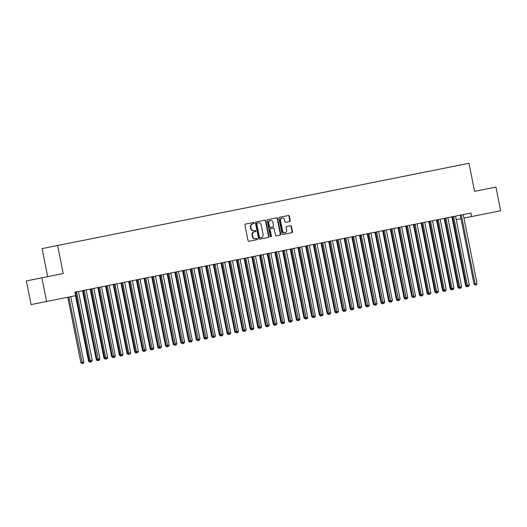 <?xml version="1.0" encoding="UTF-8"?>
<svg xmlns="http://www.w3.org/2000/svg" width="527" height="527" viewBox="0 0 527 527"><rect width="100%" height="100%" fill="white"/><g stroke="black" fill="none" stroke-linecap="round" stroke-linejoin="round"><path stroke-width="0.79" d="M254.198 222.967A0.613 0.54 78.7 0 0 253.546 222.466L245.523 224.074A0.876 0.771 78.7 0 0 244.936 225.082L248.033 240.569A0.876 0.771 78.7 0 0 248.961 241.28L256.985 239.673A0.613 0.54 78.7 0 0 256.748 238.474L255.707 238.678A2.806 2.464 78.7 0 1 252.743 236.412L252.486 235.121A2.806 2.464 78.7 0 1 254.35 231.88L255.391 231.676A0.613 0.54 78.7 0 0 255.147 230.47L254.106 230.674A2.806 2.464 78.7 0 1 251.142 228.408L250.885 227.117A2.806 2.464 78.7 0 1 252.749 223.883L253.79 223.672A0.613 0.54 78.7 0 0 254.198 222.967M252.749 223.883L253.368 223.758A0.613 0.54 78.7 0 0 253.131 222.552M256.57 239.759A0.613 0.54 78.7 0 0 256.326 238.553L255.707 238.678M254.35 231.88L254.969 231.761A0.613 0.54 78.7 0 0 254.725 230.556L254.106 230.674M289.679 221.557A0.876 0.771 78.7 0 0 290.265 220.543L289.395 216.202A0.876 0.771 78.7 0 0 288.467 215.49L279.554 217.276A0.876 0.771 78.7 0 0 278.967 218.283L282.064 233.771A0.876 0.771 78.7 0 0 282.992 234.482L291.905 232.697A0.876 0.771 78.7 0 0 292.492 231.689L291.438 226.439A0.876 0.771 78.7 0 0 290.515 225.727L286.695 226.491A0.876 0.771 78.7 0 0 286.115 227.506L286.635 230.108A2.345 2.062 78.7 0 1 282.591 230.912L280.555 220.721A2.345 2.062 78.7 0 1 284.6 219.911L284.936 221.61A0.876 0.771 78.7 0 0 285.865 222.322L289.679 221.557M470.934 213.046L74.913 292.175L75.618 295.68L46.607 301.484L41.877 277.815L63.194 273.553L57.588 245.51L468.997 163.298L474.603 191.347L495.92 187.085L500.65 210.754L471.639 216.551L470.934 213.046M265.904 220.892A0.876 0.771 78.7 0 0 264.976 220.187L256.063 221.966A0.876 0.771 78.7 0 0 255.476 222.98L258.573 238.467A0.876 0.771 78.7 0 0 259.501 239.172L268.414 237.394A0.876 0.771 78.7 0 0 268.994 236.379L265.904 220.892L265.483 220.978A0.876 0.771 78.7 0 0 264.554 220.273M267.808 219.621L276.721 217.835A0.876 0.771 78.7 0 1 277.65 218.547L280.739 234.034A0.876 0.771 78.7 0 1 280.16 235.049L276.346 235.806A0.876 0.771 78.7 0 1 275.417 235.101L274.159 228.817A0.876 0.771 78.7 0 0 273.236 228.112L270.707 228.613A0.876 0.771 78.7 0 0 270.12 229.627L271.425 236.162A0.613 0.54 78.7 0 1 270.371 236.373L267.222 220.629A0.876 0.771 78.7 0 1 267.808 219.621M57.588 245.51L42.061 248.606L47.667 276.655M74.913 292.175L75.453 292.202A0.896 0.784 78.7 0 1 75.572 292.518L89.267 361.061L90.315 360.857L76.619 292.307A0.896 0.784 78.7 0 0 76.501 291.998L76.428 291.872M92.238 360.468L91.579 361.786L90.809 361.944L90.315 360.857L92.238 360.468L78.543 291.925A0.896 0.784 78.7 0 1 78.536 291.589L78.754 291.411M456.244 219.627L460.967 218.685M463.938 218.086L471.639 216.551M46.607 301.484L31.08 304.58L26.35 280.917L41.877 277.815M474.603 191.347L479.451 190.379M252.334 223.962A2.806 2.464 78.7 0 0 250.463 227.203L250.885 227.117M253.691 230.76A2.806 2.464 78.7 0 1 250.72 228.494L250.463 227.203M253.928 231.966A2.806 2.464 78.7 0 0 252.064 235.2L252.486 235.121M255.285 238.764A2.806 2.464 78.7 0 1 252.321 236.491L252.064 235.2M267.993 237.479A0.876 0.771 78.7 0 0 268.579 236.465L265.483 220.978M256.306 223.797A0.613 0.54 78.7 0 1 256.715 223.092L257.13 223.007A0.613 0.54 78.7 0 0 256.721 223.712L259.442 237.308A0.613 0.54 78.7 0 0 260.088 237.802L259.673 237.888A0.613 0.54 78.7 0 1 259.02 237.394L256.306 223.797L256.721 223.712M257.13 223.007L258.23 222.789A2.806 2.464 78.7 0 1 261.194 225.055L263.052 234.35A2.806 2.464 78.7 0 1 261.188 237.585L260.088 237.802M260.766 237.67L259.673 237.888M256.715 223.092L257.808 222.868M279.738 235.128A0.876 0.771 78.7 0 0 280.324 234.12L277.228 218.633A0.876 0.771 78.7 0 0 276.3 217.921M270.799 236.867A0.613 0.54 78.7 0 0 271.01 236.248L269.699 229.713A0.876 0.771 78.7 0 1 270.285 228.698L270.707 228.613M270.463 227.407L272.993 226.906A0.876 0.771 78.7 0 0 273.579 225.892L272.861 222.302A2.345 2.062 78.7 0 0 268.816 223.105L269.534 226.702A0.876 0.771 78.7 0 0 270.463 227.407L270.041 227.493A0.876 0.771 78.7 0 1 269.119 226.781L268.401 223.191L268.816 223.105M270.377 220.405L269.962 220.49A2.345 2.062 78.7 0 0 268.401 223.191M272.571 226.985L270.041 227.493M282.116 218.013L281.695 218.099A2.345 2.062 78.7 0 0 280.133 220.8L280.555 220.721M285.074 232.809L284.652 232.894A2.345 2.062 78.7 0 1 282.176 230.997L280.133 220.8M291.484 232.782A0.876 0.771 78.7 0 0 292.07 231.775L291.023 226.524A0.876 0.771 78.7 0 0 290.094 225.813M289.257 221.643A0.876 0.771 78.7 0 0 289.843 220.629L288.974 216.287A0.876 0.771 78.7 0 0 288.045 215.576M67.792 297.248L80.875 362.741L83.852 362.148L70.763 296.655M68.839 297.037L82.416 363.617L80.875 362.741M83.852 362.148L83.187 363.465L82.416 363.617M90.809 361.944L89.689 362.168L88.576 361.206L89.267 361.061L90.387 362.023M75.486 295.706L88.576 361.206M90.11 362.082L89.893 361.601M82.377 290.687L82.449 290.805A0.896 0.784 -101.3 0 1 82.574 291.121L96.27 359.664L96.961 359.526L83.266 290.983A0.896 0.784 78.7 0 0 83.147 290.667L83.075 290.548M98.081 360.488L96.961 359.526L99.939 358.933L99.274 360.251L97.39 360.626L96.27 359.664M97.805 360.54L97.594 360.066M98.503 360.402L84.313 290.772A0.896 0.784 78.7 0 0 84.195 290.456L84.122 290.337M86.25 289.909L86.23 290.048A0.896 0.784 78.7 0 0 86.244 290.39L99.939 358.933M90.077 289.145L90.143 289.27A0.896 0.784 -101.3 0 1 90.269 289.587L103.964 358.129L104.662 357.991L105.71 357.78L92.014 289.237A0.896 0.784 78.7 0 0 91.889 288.921L91.823 288.803M107.633 357.392L106.968 358.709L106.197 358.867L105.71 357.78L107.633 357.392L93.938 288.849A0.896 0.784 78.7 0 1 93.925 288.513L93.944 288.374M106.197 358.867L104.662 357.991L90.96 289.442A0.896 0.784 78.7 0 0 90.842 289.125L90.769 289.007M105.782 358.953L105.084 359.091L103.964 358.129M105.505 359.006L105.288 358.525M97.772 287.61L97.844 287.729A0.896 0.784 -101.3 0 1 97.963 288.045L111.658 356.588L112.356 356.45L98.661 287.907A0.896 0.784 78.7 0 0 98.536 287.59L98.47 287.472M113.476 357.411L112.356 356.45L115.327 355.857L114.662 357.174L113.476 357.411L112.778 357.55L111.658 356.588M113.2 357.464L112.982 356.99M113.891 357.326L99.708 287.696A0.896 0.784 78.7 0 0 99.59 287.38L99.517 287.261M101.639 286.84L101.619 286.971A0.896 0.784 78.7 0 0 101.632 287.314L115.327 355.857M105.466 286.075L105.538 286.194A0.896 0.784 -101.3 0 1 105.657 286.51L119.352 355.053L120.051 354.915L121.098 354.704L107.403 286.161A0.896 0.784 78.7 0 0 107.284 285.845L107.212 285.726M123.022 354.322L122.363 355.639L121.592 355.791L121.098 354.704L123.022 354.322L109.326 285.772A0.896 0.784 78.7 0 1 109.32 285.436L109.339 285.298M121.592 355.791L120.051 354.915L106.355 286.372A0.896 0.784 78.7 0 0 106.237 286.056L106.164 285.93M121.17 355.877L120.472 356.015L119.352 355.053M120.894 355.929L120.676 355.455M113.16 284.534L113.233 284.652A0.896 0.784 -101.3 0 1 113.351 284.969L127.053 353.512L128.799 353.162L115.097 284.62A0.896 0.784 78.7 0 0 114.978 284.303L114.906 284.185M130.722 352.78L130.057 354.098L129.286 354.249L128.799 353.162L130.722 352.78L117.02 284.237A0.896 0.784 78.7 0 1 117.014 283.901L117.034 283.763M129.286 354.249L127.745 353.373L114.049 284.83A0.896 0.784 78.7 0 0 113.931 284.514L113.858 284.396M128.865 354.335L128.173 354.473L127.053 353.512M128.588 354.394L128.377 353.913M120.861 282.999L120.927 283.118A0.896 0.784 -101.3 0 1 121.052 283.434L134.747 351.977L135.446 351.838L136.493 351.628L122.798 283.085A0.896 0.784 78.7 0 0 122.672 282.768L122.6 282.65M138.417 351.245L137.751 352.563L136.98 352.715L136.493 351.628L138.417 351.245L124.721 282.703A0.896 0.784 78.7 0 1 124.708 282.36L124.728 282.222M136.98 352.715L135.446 351.838L121.744 283.295A0.896 0.784 78.7 0 0 121.625 282.979L121.553 282.861M136.559 352.8L135.867 352.938L134.747 351.977M136.289 352.853L136.071 352.379M128.555 281.458L128.628 281.576A0.896 0.784 -101.3 0 1 128.746 281.892L142.442 350.442L143.14 350.297L129.444 281.754A0.896 0.784 78.7 0 0 129.319 281.438L129.247 281.319M144.26 351.259L143.14 350.297L146.111 349.704L145.445 351.022L144.675 351.18L143.561 351.397L142.442 350.442M143.983 351.318L143.766 350.837M136.249 279.923L136.322 280.041A0.896 0.784 -101.3 0 1 136.44 280.357L150.136 348.9L150.834 348.762L137.139 280.219A0.896 0.784 78.7 0 0 137.013 279.903L136.948 279.784M151.954 349.724L150.834 348.762L153.805 348.169L153.14 349.487L151.954 349.724L151.256 349.862L150.136 348.9M151.677 349.776L151.46 349.302M143.943 278.381L144.016 278.506A0.896 0.784 -101.3 0 1 144.135 278.823L157.836 347.365L158.528 347.227L144.833 278.678A0.896 0.784 78.7 0 0 144.714 278.361L144.642 278.243M159.648 348.182L158.528 347.227L161.499 346.628L160.84 347.945L160.07 348.103L158.956 348.327L157.836 347.365M159.371 348.242L159.161 347.761M151.638 276.846L151.71 276.965A0.896 0.784 -101.3 0 1 151.835 277.281L165.531 345.824L166.222 345.686L152.527 277.143A0.896 0.784 78.7 0 0 152.408 276.827L152.336 276.708M167.342 346.647L166.222 345.686L169.2 345.093L168.535 346.41L166.651 346.786L165.531 345.824M167.066 346.7L166.855 346.226M159.338 275.311L159.404 275.43A0.896 0.784 -101.3 0 1 159.529 275.746L173.225 344.289L173.923 344.151L160.228 275.608A0.896 0.784 78.7 0 0 160.103 275.292L160.03 275.166M175.043 345.113L173.923 344.151L176.894 343.558L176.229 344.875L175.043 345.113L174.345 345.251L173.225 344.289M174.766 345.165L174.549 344.691M167.033 273.77L167.105 273.888A0.896 0.784 -101.3 0 1 167.224 274.205L180.919 342.748L181.617 342.609L167.922 274.066A0.896 0.784 78.7 0 0 167.797 273.75L167.731 273.632M182.737 343.571L181.617 342.609L184.588 342.016L183.923 343.334L182.461 343.63L180.919 342.748M182.461 343.63L182.243 343.149M174.727 272.235L174.799 272.354A0.896 0.784 -101.3 0 1 174.918 272.67L188.613 341.213L189.312 341.074L175.616 272.531A0.896 0.784 78.7 0 0 175.498 272.215L175.425 272.097M190.431 342.036L189.312 341.074L192.283 340.482L191.624 341.799L189.733 342.175L188.613 341.213M190.155 342.089L189.937 341.615M182.421 270.694L182.494 270.812A0.896 0.784 -101.3 0 1 182.619 271.128L196.314 339.671L197.006 339.533L183.31 270.99A0.896 0.784 78.7 0 0 183.192 270.674L183.119 270.555M198.126 340.495L197.006 339.533L199.983 338.94L199.318 340.258L198.547 340.416L197.434 340.633L196.314 339.671M197.849 340.554L197.638 340.073M190.122 269.159L190.188 269.277A0.896 0.784 -101.3 0 1 190.313 269.593L204.008 338.136L204.707 337.998L191.005 269.455A0.896 0.784 78.7 0 0 190.886 269.139L190.814 269.02M205.826 338.96L204.707 337.998L207.678 337.405L207.012 338.723L205.826 338.96L205.128 339.098L204.008 338.136M205.55 339.013L205.332 338.538M197.816 267.617L197.888 267.736A0.896 0.784 -101.3 0 1 198.007 268.052L211.702 336.601L212.401 336.463L198.705 267.914A0.896 0.784 78.7 0 0 198.58 267.597L198.508 267.479M213.521 337.418L212.401 336.463L215.372 335.864L214.706 337.181L212.822 337.563L211.702 336.601M213.244 337.478L213.027 336.997M205.51 266.082L205.583 266.201A0.896 0.784 -101.3 0 1 205.701 266.517L219.397 335.06L220.095 334.922L206.4 266.379A0.896 0.784 78.7 0 0 206.281 266.063L206.209 265.944M221.215 335.883L220.095 334.922L223.066 334.329L222.401 335.646L221.215 335.883L220.517 336.022L219.397 335.06M220.938 335.936L220.721 335.462M213.204 264.541L213.277 264.666A0.896 0.784 -101.3 0 1 213.395 264.982L227.097 333.525L227.789 333.387L214.094 264.837A0.896 0.784 78.7 0 0 213.975 264.528L213.903 264.402M228.909 334.349L227.789 333.387L230.767 332.787L230.101 334.105L228.909 334.349L228.217 334.487L227.097 333.525M228.632 334.401L228.422 333.92M220.905 263.006L220.971 263.125A0.896 0.784 -101.3 0 1 221.096 263.441L234.792 331.984L235.483 331.845L221.788 263.302A0.896 0.784 78.7 0 0 221.669 262.986L221.597 262.868M236.603 332.807L235.483 331.845L238.461 331.252L237.796 332.57L236.327 332.866L234.792 331.984M236.327 332.866L236.116 332.385M228.599 261.471L228.672 261.59A0.896 0.784 -101.3 0 1 228.79 261.906L242.486 330.449L243.184 330.31L229.489 261.767A0.896 0.784 78.7 0 0 229.364 261.451L229.291 261.326M244.304 331.272L243.184 330.31L246.155 329.718L245.49 331.035L244.304 331.272L243.606 331.411L242.486 330.449M244.027 331.325L243.81 330.851M236.294 259.93L236.366 260.048A0.896 0.784 -101.3 0 1 236.485 260.364L250.18 328.907L250.878 328.769L237.183 260.226A0.896 0.784 78.7 0 0 237.058 259.91L236.992 259.791M251.998 329.731L250.878 328.769L253.849 328.176L253.184 329.494L252.42 329.652L251.3 329.869L250.18 328.907M251.722 329.79L251.504 329.309M243.988 258.395L244.06 258.513A0.896 0.784 -101.3 0 1 244.179 258.829L257.881 327.372L258.573 327.234L244.877 258.691A0.896 0.784 78.7 0 0 244.759 258.375L244.686 258.256M259.692 328.196L258.573 327.234L261.544 326.641L260.885 327.959L258.994 328.334L257.881 327.372M259.416 328.249L259.198 327.774M251.682 256.853L251.754 256.972A0.896 0.784 -101.3 0 1 251.88 257.288L265.575 325.838L266.267 325.693L252.571 257.15A0.896 0.784 78.7 0 0 252.453 256.833L252.38 256.715M267.387 326.654L266.267 325.693L269.244 325.1L268.579 326.417L267.808 326.575L266.695 326.793L265.575 325.838M267.11 326.714L266.899 326.233M259.383 255.318L259.449 255.437A0.896 0.784 -101.3 0 1 259.574 255.753L273.269 324.296L273.968 324.158L260.266 255.615A0.896 0.784 78.7 0 0 260.147 255.299L260.075 255.18M275.087 325.119L273.968 324.158L276.938 323.565L276.273 324.882L275.087 325.119L274.389 325.258L273.269 324.296M274.811 325.172L274.593 324.698M267.077 253.777L267.149 253.902A0.896 0.784 -101.3 0 1 267.268 254.218L280.963 322.761L281.662 322.623L267.966 254.073A0.896 0.784 78.7 0 0 267.841 253.757L267.775 253.639M282.782 323.585L281.662 322.623L284.633 322.023L283.967 323.341L282.782 323.585L282.083 323.723L280.963 322.761M282.505 323.637L282.288 323.156M274.771 252.242L274.844 252.361A0.896 0.784 -101.3 0 1 274.962 252.677L288.658 321.22L289.356 321.081L275.661 252.538A0.896 0.784 78.7 0 0 275.542 252.222L275.469 252.104M290.476 322.043L289.356 321.081L292.327 320.488L291.668 321.806L289.778 322.181L288.658 321.22M290.199 322.096L289.982 321.622M282.465 250.707L282.538 250.826A0.896 0.784 -101.3 0 1 282.663 251.142L296.358 319.685L297.05 319.546L283.355 251.004A0.896 0.784 78.7 0 0 283.236 250.687L283.164 250.562M298.17 320.508L297.05 319.546L300.028 318.954L299.362 320.271L297.478 320.647L296.358 319.685M297.893 320.561L297.683 320.087M290.166 249.166L290.232 249.284A0.896 0.784 -101.3 0 1 290.357 249.6L304.053 318.143L304.751 318.005L291.049 249.462A0.896 0.784 78.7 0 0 290.93 249.146L290.858 249.027M305.864 318.967L304.751 318.005L307.722 317.412L307.057 318.73L305.594 319.026L304.053 318.143M305.594 319.026L305.377 318.545M297.86 247.631L297.933 247.749A0.896 0.784 -101.3 0 1 298.051 248.065L311.747 316.608L312.445 316.47L298.75 247.927A0.896 0.784 78.7 0 0 298.625 247.611L298.552 247.492M313.565 317.432L312.445 316.47L315.416 315.877L314.751 317.195L313.565 317.432L312.867 317.57L311.747 316.608M313.288 317.485L313.071 317.01M305.555 246.089L305.627 246.208A0.896 0.784 -101.3 0 1 305.746 246.524L319.441 315.074L320.139 314.929L306.444 246.386A0.896 0.784 78.7 0 0 306.319 246.069L306.253 245.951M321.259 315.89L320.139 314.929L323.11 314.336L322.445 315.653L321.681 315.811L320.561 316.029L319.441 315.074M320.983 315.95L320.765 315.469M313.249 244.554L313.321 244.673A0.896 0.784 -101.3 0 1 313.44 244.989L327.142 313.532L327.834 313.394L314.138 244.851A0.896 0.784 78.7 0 0 314.02 244.535L313.947 244.416M328.953 314.355L327.834 313.394L330.811 312.801L330.146 314.118L328.262 314.494L327.142 313.532M328.677 314.408L328.466 313.934M320.943 243.013L321.015 243.138A0.896 0.784 -101.3 0 1 321.141 243.454L334.836 311.997L335.528 311.859L321.832 243.309A0.896 0.784 78.7 0 0 321.714 242.993L321.641 242.875M336.648 312.814L335.528 311.859L338.505 311.259L337.84 312.577L335.956 312.959L334.836 311.997M336.371 312.873L336.16 312.392M328.644 241.478L328.716 241.597A0.896 0.784 -101.3 0 1 328.835 241.913L342.53 310.456L343.229 310.317L329.533 241.774A0.896 0.784 78.7 0 0 329.408 241.458L329.335 241.34M344.348 311.279L343.229 310.317L346.199 309.724L345.534 311.042L344.348 311.279L343.65 311.417L342.53 310.456M344.072 311.332L343.854 310.858M336.338 239.943L336.41 240.062A0.896 0.784 -101.3 0 1 336.529 240.378L350.224 308.921L350.923 308.782L337.227 240.24A0.896 0.784 78.7 0 0 337.102 239.923L337.036 239.798M352.043 309.744L350.923 308.782L353.894 308.183L353.228 309.507L351.344 309.883L350.224 308.921M351.766 309.797L351.549 309.323M344.032 238.402L344.105 238.52A0.896 0.784 -101.3 0 1 344.223 238.836L357.919 307.379L358.617 307.241L344.921 238.698A0.896 0.784 78.7 0 0 344.803 238.382L344.73 238.263M359.737 308.203L358.617 307.241L361.588 306.648L360.929 307.966L359.46 308.262L357.919 307.379M359.46 308.262L359.243 307.781M351.726 236.867L351.799 236.985A0.896 0.784 -101.3 0 1 351.924 237.302L365.619 305.844L366.311 305.706L352.616 237.163A0.896 0.784 78.7 0 0 352.497 236.847L352.425 236.728M367.431 306.668L366.311 305.706L369.289 305.113L368.623 306.431L366.739 306.806L365.619 305.844M367.154 306.721L366.944 306.246M359.427 235.325L359.493 235.444A0.896 0.784 -101.3 0 1 359.618 235.76L373.314 304.303L374.012 304.165L360.31 235.622A0.896 0.784 78.7 0 0 360.191 235.305L360.119 235.187M375.132 305.126L374.012 304.165L376.983 303.572L376.318 304.889L374.855 305.186L373.314 304.303M374.855 305.186L374.638 304.705M367.121 233.79L367.194 233.909A0.896 0.784 -101.3 0 1 367.312 234.225L381.008 302.768L381.706 302.63L368.011 234.087A0.896 0.784 78.7 0 0 367.886 233.771L367.813 233.652M382.826 303.592L381.706 302.63L384.677 302.037L384.012 303.354L382.826 303.592L382.128 303.73L381.008 302.768M382.549 303.644L382.332 303.17M374.816 232.249L374.888 232.367A0.896 0.784 -101.3 0 1 375.007 232.684L388.702 301.233L389.4 301.095L375.705 232.545A0.896 0.784 78.7 0 0 375.586 232.229L375.514 232.111M390.52 302.05L389.4 301.095L392.371 300.495L391.713 301.813L390.942 301.971L389.822 302.195L388.702 301.233M390.243 302.109L390.026 301.628M382.51 230.714L382.582 230.833A0.896 0.784 -101.3 0 1 382.701 231.149L396.403 299.692L397.094 299.553L383.399 231.01A0.896 0.784 78.7 0 0 383.281 230.694L383.208 230.576M398.214 300.515L397.094 299.553L400.072 298.961L399.407 300.278L397.523 300.653L396.403 299.692M397.938 300.568L397.727 300.094M390.211 229.173L390.276 229.298A0.896 0.784 -101.3 0 1 390.402 229.614L404.097 298.157L404.795 298.018L391.093 229.469A0.896 0.784 78.7 0 0 390.975 229.153L390.902 229.034M405.909 298.98L404.795 298.018L407.766 297.419L407.101 298.737L405.909 298.98L405.217 299.119L404.097 298.157M405.638 299.033L405.421 298.552M397.905 227.638L397.977 227.756A0.896 0.784 -101.3 0 1 398.096 228.072L411.791 296.615L412.489 296.477L398.794 227.934A0.896 0.784 78.7 0 0 398.669 227.618L398.596 227.499M413.609 297.439L412.489 296.477L415.46 295.884L414.795 297.202L413.333 297.498L411.791 296.615M413.333 297.498L413.115 297.017M144.675 351.18L130.492 281.543A0.896 0.784 78.7 0 0 130.367 281.227L130.301 281.108M132.422 280.687L132.402 280.825A0.896 0.784 78.7 0 0 132.415 281.161L146.111 349.704M152.375 349.638L138.186 280.008A0.896 0.784 78.7 0 0 138.067 279.692L137.995 279.573M140.123 279.145L140.103 279.284A0.896 0.784 78.7 0 0 140.11 279.626L153.805 348.169M160.07 348.103L145.88 278.473A0.896 0.784 78.7 0 0 145.762 278.157L145.689 278.032M147.817 277.61L147.797 277.749A0.896 0.784 78.7 0 0 147.804 278.085L161.499 346.628M167.764 346.562L153.581 276.932A0.896 0.784 78.7 0 0 153.456 276.616L153.383 276.497M155.511 276.076L155.491 276.207A0.896 0.784 78.7 0 0 155.505 276.55L169.2 345.093M175.458 345.027L161.275 275.397A0.896 0.784 78.7 0 0 161.15 275.081L161.084 274.962M163.205 274.534L163.186 274.672A0.896 0.784 78.7 0 0 163.199 275.008L176.894 343.558M183.159 343.485L168.969 273.856A0.896 0.784 78.7 0 0 168.851 273.539L168.778 273.421M170.906 272.999L170.886 273.138A0.896 0.784 78.7 0 0 170.893 273.473L184.588 342.016M190.853 341.951L176.664 272.321A0.896 0.784 78.7 0 0 176.545 272.004L176.473 271.886M178.6 271.458L178.581 271.596A0.896 0.784 78.7 0 0 178.587 271.932L192.283 340.482M198.547 340.416L184.358 270.779A0.896 0.784 78.7 0 0 184.239 270.463L184.167 270.344M186.294 269.923L186.275 270.061A0.896 0.784 78.7 0 0 186.281 270.397L199.983 338.94M206.241 338.874L192.059 269.244A0.896 0.784 78.7 0 0 191.933 268.928L191.861 268.81M193.989 268.381L193.969 268.52A0.896 0.784 78.7 0 0 193.982 268.862L207.678 337.405M213.936 337.339L199.753 267.709A0.896 0.784 78.7 0 0 199.634 267.393L199.562 267.268M201.683 266.846L201.663 266.985A0.896 0.784 78.7 0 0 201.676 267.321L215.372 335.864M221.636 335.798L207.447 266.168A0.896 0.784 78.7 0 0 207.328 265.852L207.256 265.733M209.384 265.305L209.364 265.443A0.896 0.784 78.7 0 0 209.371 265.786L223.066 334.329M229.331 334.263L215.141 264.633A0.896 0.784 78.7 0 0 215.023 264.317L214.95 264.198M217.078 263.77L217.058 263.908A0.896 0.784 78.7 0 0 217.065 264.244L230.767 332.787M237.025 332.721L222.842 263.092A0.896 0.784 78.7 0 0 222.717 262.775L222.644 262.657M224.772 262.235L224.752 262.374A0.896 0.784 78.7 0 0 224.765 262.709L238.461 331.252M244.719 331.187L230.536 261.557A0.896 0.784 78.7 0 0 230.411 261.24L230.345 261.122M232.466 260.694L232.447 260.832A0.896 0.784 78.7 0 0 232.46 261.168L246.155 329.718M252.42 329.652L238.23 260.015A0.896 0.784 78.7 0 0 238.112 259.699L238.039 259.58M240.167 259.159L240.147 259.297A0.896 0.784 78.7 0 0 240.154 259.633L253.849 328.176M260.114 328.11L245.925 258.48A0.896 0.784 78.7 0 0 245.806 258.164L245.734 258.046M247.861 257.617L247.842 257.756A0.896 0.784 78.7 0 0 247.848 258.098L261.544 326.641M267.808 326.575L253.619 256.939A0.896 0.784 78.7 0 0 253.5 256.629L253.428 256.504M255.555 256.082L255.536 256.221A0.896 0.784 78.7 0 0 255.549 256.557L269.244 325.1M275.502 325.034L261.32 255.404A0.896 0.784 78.7 0 0 261.194 255.088L261.128 254.969M263.25 254.541L263.23 254.679A0.896 0.784 78.7 0 0 263.243 255.022L276.938 323.565M283.203 323.499L269.014 253.869A0.896 0.784 78.7 0 0 268.895 253.553L268.823 253.428M270.95 253.006L270.931 253.144A0.896 0.784 78.7 0 0 270.937 253.48L284.633 322.023M290.897 321.957L276.708 252.328A0.896 0.784 78.7 0 0 276.589 252.011L276.517 251.893M278.645 251.471L278.625 251.603A0.896 0.784 78.7 0 0 278.631 251.946L292.327 320.488M298.592 320.423L284.402 250.793A0.896 0.784 78.7 0 0 284.284 250.477L284.211 250.358M286.339 249.93L286.319 250.068A0.896 0.784 78.7 0 0 286.326 250.404L300.028 318.954M306.286 318.881L292.103 249.251A0.896 0.784 78.7 0 0 291.978 248.935L291.905 248.816M294.033 248.395L294.013 248.533A0.896 0.784 78.7 0 0 294.026 248.869L307.722 317.412M313.98 317.346L299.797 247.716A0.896 0.784 78.7 0 0 299.672 247.4L299.606 247.282M301.727 246.853L301.707 246.992A0.896 0.784 78.7 0 0 301.721 247.334L315.416 315.877M321.681 315.811L307.491 246.175A0.896 0.784 78.7 0 0 307.373 245.859L307.3 245.74M309.428 245.318L309.408 245.457A0.896 0.784 78.7 0 0 309.415 245.793L323.11 314.336M329.375 314.27L315.186 244.64A0.896 0.784 78.7 0 0 315.067 244.324L314.994 244.205M317.122 243.777L317.102 243.915A0.896 0.784 78.7 0 0 317.109 244.258L330.811 312.801M337.069 312.735L322.886 243.105A0.896 0.784 78.7 0 0 322.761 242.789L322.689 242.664M324.816 242.242L324.797 242.38A0.896 0.784 78.7 0 0 324.81 242.716L338.505 311.259M344.763 311.193L330.581 241.564A0.896 0.784 78.7 0 0 330.455 241.247L330.389 241.129M332.511 240.707L332.491 240.839A0.896 0.784 78.7 0 0 332.504 241.182L346.199 309.724M352.464 309.659L338.275 240.029A0.896 0.784 78.7 0 0 338.156 239.713L338.084 239.594M340.211 239.166L340.192 239.304A0.896 0.784 78.7 0 0 340.198 239.64L353.894 308.183M360.158 308.117L345.969 238.487A0.896 0.784 78.7 0 0 345.85 238.171L345.778 238.052M347.906 237.631L347.886 237.769A0.896 0.784 78.7 0 0 347.892 238.105L361.588 306.648M367.853 306.582L353.663 236.952A0.896 0.784 78.7 0 0 353.545 236.636L353.472 236.518M355.6 236.089L355.58 236.228A0.896 0.784 78.7 0 0 355.593 236.564L369.289 305.113M375.547 305.047L361.364 235.411A0.896 0.784 78.7 0 0 361.239 235.095L361.173 234.976M363.294 234.555L363.274 234.693A0.896 0.784 78.7 0 0 363.287 235.029L376.983 303.572M383.241 303.506L369.058 233.876A0.896 0.784 78.7 0 0 368.94 233.56L368.867 233.441M370.988 233.013L370.968 233.151A0.896 0.784 78.7 0 0 370.982 233.494L384.677 302.037M390.942 301.971L376.752 232.341A0.896 0.784 78.7 0 0 376.634 232.025L376.561 231.9M378.689 231.478L378.669 231.617A0.896 0.784 78.7 0 0 378.676 231.952L392.371 300.495M398.636 300.43L384.446 230.8A0.896 0.784 78.7 0 0 384.328 230.483L384.255 230.365M386.383 229.937L386.363 230.075A0.896 0.784 78.7 0 0 386.37 230.418L400.072 298.961M406.33 298.895L392.147 229.265A0.896 0.784 78.7 0 0 392.022 228.949L391.95 228.83M394.077 228.402L394.058 228.54A0.896 0.784 78.7 0 0 394.071 228.876L407.766 297.419M414.024 297.353L399.841 227.723A0.896 0.784 78.7 0 0 399.716 227.407L399.65 227.289M401.772 226.867L401.752 227.005A0.896 0.784 78.7 0 0 401.765 227.341L415.46 295.884M405.599 226.103L405.671 226.221A0.896 0.784 -101.3 0 1 405.79 226.538L419.485 295.08L420.184 294.942L421.231 294.731L407.536 226.188A0.896 0.784 78.7 0 0 407.417 225.872L407.345 225.754M423.155 294.349L422.489 295.667L421.725 295.818L421.231 294.731L423.155 294.349L409.459 225.8A0.896 0.784 78.7 0 1 409.453 225.464L409.472 225.325M421.725 295.818L420.184 294.942L406.488 226.399A0.896 0.784 78.7 0 0 406.363 226.083L406.297 225.958M421.304 295.904L420.605 296.042L419.485 295.08M421.027 295.957L420.809 295.482M413.293 224.561L413.366 224.68A0.896 0.784 -101.3 0 1 413.484 224.996L427.186 293.539L428.925 293.196L415.23 224.647A0.896 0.784 78.7 0 0 415.111 224.331L415.039 224.212M430.849 292.808L430.19 294.125L429.419 294.283L428.925 293.196L430.849 292.808L417.153 224.265A0.896 0.784 78.7 0 1 417.147 223.929L417.167 223.791M429.419 294.283L427.878 293.401L414.182 224.858A0.896 0.784 78.7 0 0 414.064 224.542L413.991 224.423M428.998 294.362L428.299 294.501L427.186 293.539M428.721 294.422L428.51 293.941M420.987 223.026L421.06 223.145A0.896 0.784 -101.3 0 1 421.185 223.461L434.88 292.004L436.626 291.655L422.924 223.112A0.896 0.784 78.7 0 0 422.806 222.796L422.733 222.677M438.55 291.273L437.884 292.59L437.114 292.742L436.626 291.655L438.55 291.273L424.854 222.73A0.896 0.784 78.7 0 1 424.841 222.387L424.861 222.249M437.114 292.742L435.572 291.866L421.877 223.323A0.896 0.784 78.7 0 0 421.758 223.007L421.686 222.888M436.692 292.828L436 292.966L434.88 292.004M436.415 292.88L436.204 292.406M428.688 221.485L428.754 221.603A0.896 0.784 -101.3 0 1 428.879 221.92L442.575 290.469L444.32 290.12L430.625 221.571A0.896 0.784 78.7 0 0 430.5 221.261L430.434 221.136M446.244 289.731L445.578 291.049L444.808 291.207L444.32 290.12L446.244 289.731L432.548 221.188A0.896 0.784 78.7 0 1 432.535 220.853L432.555 220.714M444.808 291.207L443.273 290.324L429.571 221.781A0.896 0.784 78.7 0 0 429.452 221.465L429.38 221.347M444.393 291.286L443.694 291.424L442.575 290.469M444.116 291.345L443.899 290.864M436.382 219.95L436.455 220.069A0.896 0.784 -101.3 0 1 436.573 220.385L450.269 288.928L450.967 288.789L452.014 288.579L438.319 220.036A0.896 0.784 78.7 0 0 438.2 219.719L438.128 219.601M453.938 288.197L453.273 289.514L452.509 289.666L452.014 288.579L453.938 288.197L440.243 219.654A0.896 0.784 78.7 0 1 440.236 219.311L440.256 219.173M452.509 289.666L450.967 288.789L437.272 220.246A0.896 0.784 78.7 0 0 437.147 219.93L437.081 219.812M452.087 289.751L451.389 289.89L450.269 288.928M451.81 289.804L451.593 289.33M444.077 218.409L444.149 218.534A0.896 0.784 -101.3 0 1 444.268 218.85L457.963 287.393L458.661 287.255L459.709 287.044L446.013 218.501A0.896 0.784 78.7 0 0 445.895 218.185L445.822 218.059M461.632 286.655L460.973 287.973L460.203 288.131L459.709 287.044L461.632 286.655L447.937 218.112A0.896 0.784 78.7 0 1 447.93 217.776L447.95 217.638M460.203 288.131L458.661 287.255L444.966 218.705A0.896 0.784 78.7 0 0 444.847 218.389L444.775 218.27M459.781 288.216L459.083 288.355L457.963 287.393M459.504 288.269L459.287 287.788M451.771 216.874L451.843 216.992A0.896 0.784 -101.3 0 1 451.968 217.308L465.664 285.851L467.409 285.502L453.707 216.959A0.896 0.784 78.7 0 0 453.589 216.643L453.516 216.525M469.333 285.12L468.668 286.438L467.897 286.589L467.409 285.502L469.333 285.12L455.631 216.577A0.896 0.784 78.7 0 1 455.624 216.235L455.644 216.103M467.897 286.589L466.355 285.713L452.66 217.17A0.896 0.784 78.7 0 0 452.541 216.854L452.469 216.735M467.475 286.675L466.784 286.813L465.664 285.851M467.199 286.728L466.988 286.253M461.408 215.424L460.354 215.635L474.056 284.178L475.104 283.967L461.408 215.424A0.896 0.784 78.7 0 0 461.283 215.108L461.211 214.99M477.027 283.585L476.362 284.903L475.591 285.054L475.104 283.967L477.027 283.585L463.332 215.036A0.896 0.784 78.7 0 1 463.319 214.7L463.338 214.561M460.354 215.635A0.896 0.784 78.7 0 0 460.236 215.319L460.163 215.194M475.591 285.054L474.056 284.178M250.72 228.494L251.142 228.408M252.321 236.491L252.743 236.412M268.579 236.465L268.994 236.379M259.02 237.394L259.442 237.308M277.228 218.633L277.65 218.547M280.324 234.12L280.739 234.034M269.699 229.713L270.12 229.627M271.01 236.248L271.425 236.162M269.119 226.781L269.534 226.702M282.176 230.997L282.591 230.912M291.023 226.524L291.438 226.439M292.07 231.775L292.492 231.689M288.974 216.287L289.395 216.202M289.843 220.629L290.265 220.543M76.619 292.307L75.005 292.63M76.501 291.998L74.939 292.307M82.449 290.805L84.195 290.456M82.574 291.121L84.313 290.772M92.014 289.237L90.269 289.587M91.889 288.921L90.143 289.27M97.844 287.729L99.59 287.38M97.963 288.045L99.708 287.696M107.403 286.161L105.657 286.51M107.284 285.845L105.538 286.194M115.097 284.62L113.351 284.969M114.978 284.303L113.233 284.652M122.798 283.085L121.052 283.434M122.672 282.768L120.927 283.118M128.628 281.576L130.367 281.227M128.746 281.892L130.492 281.543M136.322 280.041L138.067 279.692M136.44 280.357L138.186 280.008M144.016 278.506L145.762 278.157M144.135 278.823L145.88 278.473M151.71 276.965L153.456 276.616M151.835 277.281L153.581 276.932M159.404 275.43L161.15 275.081M159.529 275.746L161.275 275.397M167.105 273.888L168.851 273.539M167.224 274.205L168.969 273.856M174.799 272.354L176.545 272.004M174.918 272.67L176.664 272.321M182.494 270.812L184.239 270.463M182.619 271.128L184.358 270.779M190.188 269.277L191.933 268.928M190.313 269.593L192.059 269.244M197.888 267.736L199.634 267.393M198.007 268.052L199.753 267.709M205.583 266.201L207.328 265.852M205.701 266.517L207.447 266.168M213.277 264.666L215.023 264.317M213.395 264.982L215.141 264.633M220.971 263.125L222.717 262.775M221.096 263.441L222.842 263.092M228.672 261.59L230.411 261.24M228.79 261.906L230.536 261.557M236.366 260.048L238.112 259.699M236.485 260.364L238.23 260.015M244.06 258.513L245.806 258.164M244.179 258.829L245.925 258.48M251.754 256.972L253.5 256.629M251.88 257.288L253.619 256.939M259.449 255.437L261.194 255.088M259.574 255.753L261.32 255.404M267.149 253.902L268.895 253.553M267.268 254.218L269.014 253.869M274.844 252.361L276.589 252.011M274.962 252.677L276.708 252.328M282.538 250.826L284.284 250.477M282.663 251.142L284.402 250.793M290.232 249.284L291.978 248.935M290.357 249.6L292.103 249.251M297.933 247.749L299.672 247.4M298.051 248.065L299.797 247.716M305.627 246.208L307.373 245.859M305.746 246.524L307.491 246.175M313.321 244.673L315.067 244.324M313.44 244.989L315.186 244.64M321.015 243.138L322.761 242.789M321.141 243.454L322.886 243.105M328.716 241.597L330.455 241.247M328.835 241.913L330.581 241.564M336.41 240.062L338.156 239.713M336.529 240.378L338.275 240.029M344.105 238.52L345.85 238.171M344.223 238.836L345.969 238.487M351.799 236.985L353.545 236.636M351.924 237.302L353.663 236.952M359.493 235.444L361.239 235.095M359.618 235.76L361.364 235.411M367.194 233.909L368.94 233.56M367.312 234.225L369.058 233.876M374.888 232.367L376.634 232.025M375.007 232.684L376.752 232.341M382.582 230.833L384.328 230.483M382.701 231.149L384.446 230.8M390.276 229.298L392.022 228.949M390.402 229.614L392.147 229.265M397.977 227.756L399.716 227.407M398.096 228.072L399.841 227.723M407.536 226.188L405.79 226.538M407.417 225.872L405.671 226.221M415.23 224.647L413.484 224.996M415.111 224.331L413.366 224.68M422.924 223.112L421.185 223.461M422.806 222.796L421.06 223.145M430.625 221.571L428.879 221.92M430.5 221.261L428.754 221.603M438.319 220.036L436.573 220.385M438.2 219.719L436.455 220.069M446.013 218.501L444.268 218.85M445.895 218.185L444.149 218.534M453.707 216.959L451.968 217.308M453.589 216.643L451.843 216.992M461.283 215.108L460.236 215.319"/></g></svg>
